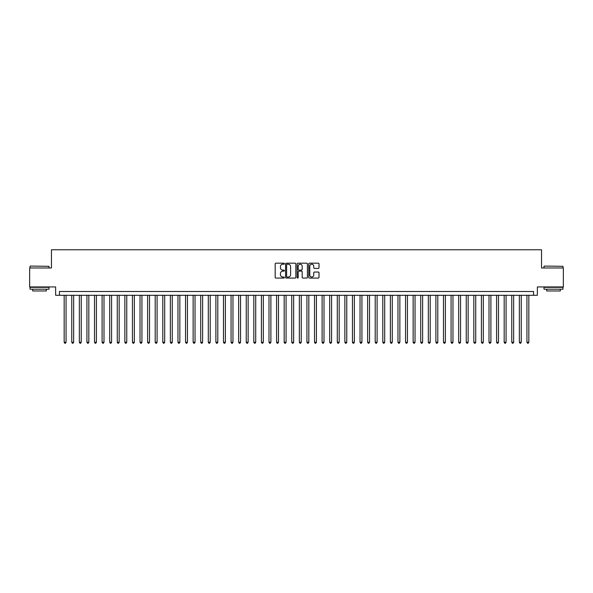<?xml version="1.0" encoding="UTF-8"?>
<svg xmlns="http://www.w3.org/2000/svg" width="593" height="593" viewBox="0 0 593 593"><rect width="100%" height="100%" fill="white"/><g stroke="black" fill="none" stroke-linecap="round" stroke-linejoin="round"><path stroke-width="0.89" d="M284.366 263.707A0.519 0.519 0 0 0 283.839 263.181L275.93 263.181A0.741 0.741 0 0 0 275.182 263.929L275.182 277.331A0.741 0.741 0 0 0 275.93 278.08L283.839 278.08A0.519 0.519 0 0 0 284.366 277.554A0.519 0.519 0 0 0 283.839 277.035L282.817 277.035A2.379 2.379 0 0 1 280.437 274.648L280.437 273.536A2.379 2.379 0 0 1 282.817 271.149L283.839 271.149A0.519 0.519 0 0 0 284.366 270.63A0.519 0.519 0 0 0 283.839 270.111L282.817 270.111A2.379 2.379 0 0 1 280.437 267.725L280.437 266.613A2.379 2.379 0 0 1 282.817 264.226L283.839 264.226A0.519 0.519 0 0 0 284.366 263.707M318.263 268.436A0.741 0.741 0 0 0 319.004 267.688L319.004 263.929A0.741 0.741 0 0 0 318.263 263.181L309.472 263.181A0.741 0.741 0 0 0 308.731 263.929L308.731 277.331A0.741 0.741 0 0 0 309.472 278.08L318.263 278.08A0.741 0.741 0 0 0 319.004 277.331L319.004 272.787A0.741 0.741 0 0 0 318.263 272.046L314.505 272.046A0.741 0.741 0 0 0 313.756 272.787L313.756 275.041A1.994 1.994 0 0 1 311.762 277.035A1.994 1.994 0 0 1 309.776 275.041L309.776 266.22A1.994 1.994 0 0 1 311.762 264.226A1.994 1.994 0 0 1 313.756 266.22L313.756 267.688A0.741 0.741 0 0 0 314.505 268.436L318.263 268.436M533.574 295.284L537.369 295.284L537.369 286.938L563.35 286.938L563.35 267.977L541.542 267.977L541.542 249.772L51.458 249.772L51.458 267.977L29.65 267.977L29.65 286.938L55.631 286.938L55.631 295.284L533.574 295.284L533.574 291.497L59.426 291.497L59.426 295.284M295.848 263.929A0.741 0.741 0 0 0 295.106 263.181L286.315 263.181A0.741 0.741 0 0 0 285.574 263.929L285.574 277.331A0.741 0.741 0 0 0 286.315 278.08L295.106 278.08A0.741 0.741 0 0 0 295.848 277.331L295.848 263.929M297.894 263.181L306.685 263.181A0.741 0.741 0 0 1 307.426 263.929L307.426 277.331A0.741 0.741 0 0 1 306.685 278.08L302.919 278.08A0.741 0.741 0 0 1 302.178 277.331L302.178 271.898A0.741 0.741 0 0 0 301.437 271.149L298.939 271.149A0.741 0.741 0 0 0 298.197 271.898L298.197 277.554A0.519 0.519 0 0 1 297.671 278.08A0.519 0.519 0 0 1 297.152 277.554L297.152 263.929A0.741 0.741 0 0 1 297.894 263.181M287.138 264.226A0.519 0.519 0 0 0 286.612 264.745L286.612 276.516A0.519 0.519 0 0 0 287.138 277.035L288.213 277.035A2.379 2.379 0 0 0 290.6 274.648L290.6 266.613A2.379 2.379 0 0 0 288.213 264.226L287.138 264.226M302.178 266.257A1.994 1.994 0 0 0 300.184 264.263A1.994 1.994 0 0 0 298.197 266.257L298.197 269.363A0.741 0.741 0 0 0 298.939 270.111L301.437 270.111A0.741 0.741 0 0 0 302.178 269.363L302.178 266.257M64.17 295.284L64.17 342.243L66.068 342.243L66.068 295.284M66.068 342.243L65.497 343.228L64.733 343.228L64.17 342.243M30.258 266.079L48.997 266.309L30.258 266.079M39.509 289.214L30.028 289.214L30.028 287.323L48.997 287.323L48.997 289.214L39.509 289.214M46.343 289.214L46.343 290.963L32.682 290.963L32.682 289.214M544.233 266.079L562.972 266.309L544.233 266.079M553.491 289.214L544.003 289.214L544.003 287.323L562.972 287.323L562.972 289.214L553.491 289.214M560.318 289.214L560.318 290.963L546.657 290.963L546.657 289.214M71.753 295.284L71.753 342.243L73.651 342.243L73.651 295.284M73.651 342.243L73.08 343.228L72.324 343.228L71.753 342.243M79.343 295.284L79.343 342.243L81.234 342.243L81.234 295.284M81.234 342.243L80.67 343.228L79.907 343.228L79.343 342.243M86.926 295.284L86.926 342.243L88.824 342.243L88.824 295.284M88.824 342.243L88.253 343.228L87.497 343.228L86.926 342.243M94.517 295.284L94.517 342.243L96.407 342.243L96.407 295.284M96.407 342.243L95.844 343.228L95.08 343.228L94.517 342.243M102.1 295.284L102.1 342.243L103.997 342.243L103.997 295.284M103.997 342.243L103.427 343.228L102.671 343.228L102.1 342.243M109.683 295.284L109.683 342.243L111.58 342.243L111.58 295.284M111.58 342.243L111.017 343.228L110.254 343.228L109.683 342.243M117.273 295.284L117.273 342.243L119.171 342.243L119.171 295.284M119.171 342.243L118.6 343.228L117.844 343.228L117.273 342.243M124.856 295.284L124.856 342.243L126.754 342.243L126.754 295.284M126.754 342.243L126.183 343.228L125.427 343.228L124.856 342.243M132.447 295.284L132.447 342.243L134.344 342.243L134.344 295.284M134.344 342.243L133.773 343.228L133.017 343.228L132.447 342.243M140.03 295.284L140.03 342.243L141.927 342.243L141.927 295.284M141.927 342.243L141.356 343.228L140.6 343.228L140.03 342.243M147.62 295.284L147.62 342.243L149.518 342.243L149.518 295.284M149.518 342.243L148.947 343.228L148.183 343.228L147.62 342.243M155.203 295.284L155.203 342.243L157.101 342.243L157.101 295.284M157.101 342.243L156.53 343.228L155.774 343.228L155.203 342.243M162.793 295.284L162.793 342.243L164.684 342.243L164.684 295.284M164.684 342.243L164.12 343.228L163.357 343.228L162.793 342.243M170.376 295.284L170.376 342.243L172.274 342.243L172.274 295.284M172.274 342.243L171.703 343.228L170.947 343.228L170.376 342.243M177.967 295.284L177.967 342.243L179.857 342.243L179.857 295.284M179.857 342.243L179.294 343.228L178.53 343.228L177.967 342.243M185.55 295.284L185.55 342.243L187.447 342.243L187.447 295.284M187.447 342.243L186.877 343.228L186.12 343.228L185.55 342.243M193.133 295.284L193.133 342.243L195.03 342.243L195.03 295.284M195.03 342.243L194.467 343.228L193.703 343.228L193.133 342.243M200.723 295.284L200.723 342.243L202.621 342.243L202.621 295.284M202.621 342.243L202.05 343.228L201.294 343.228L200.723 342.243M208.306 295.284L208.306 342.243L210.204 342.243L210.204 295.284M210.204 342.243L209.633 343.228L208.877 343.228L208.306 342.243M215.896 295.284L215.896 342.243L217.794 342.243L217.794 295.284M217.794 342.243L217.223 343.228L216.467 343.228L215.896 342.243M223.479 295.284L223.479 342.243L225.377 342.243L225.377 295.284M225.377 342.243L224.806 343.228L224.05 343.228L223.479 342.243M231.07 295.284L231.07 342.243L232.967 342.243L232.967 295.284M232.967 342.243L232.397 343.228L231.633 343.228L231.07 342.243M238.653 295.284L238.653 342.243L240.55 342.243L240.55 295.284M240.55 342.243L239.98 343.228L239.224 343.228L238.653 342.243M246.243 295.284L246.243 342.243L248.133 342.243L248.133 295.284M248.133 342.243L247.57 343.228L246.807 343.228L246.243 342.243M253.826 295.284L253.826 342.243L255.724 342.243L255.724 295.284M255.724 342.243L255.153 343.228L254.397 343.228L253.826 342.243M261.417 295.284L261.417 342.243L263.307 342.243L263.307 295.284M263.307 342.243L262.743 343.228L261.98 343.228L261.417 342.243M269 295.284L269 342.243L270.897 342.243L270.897 295.284M270.897 342.243L270.326 343.228L269.57 343.228L269 342.243M276.583 295.284L276.583 342.243L278.48 342.243L278.48 295.284M278.48 342.243L277.917 343.228L277.153 343.228L276.583 342.243M284.173 295.284L284.173 342.243L286.071 342.243L286.071 295.284M286.071 342.243L285.5 343.228L284.744 343.228L284.173 342.243M291.756 295.284L291.756 342.243L293.654 342.243L293.654 295.284M293.654 342.243L293.083 343.228L292.327 343.228L291.756 342.243M299.346 295.284L299.346 342.243L301.244 342.243L301.244 295.284M301.244 342.243L300.673 343.228L299.917 343.228L299.346 342.243M306.929 295.284L306.929 342.243L308.827 342.243L308.827 295.284M308.827 342.243L308.256 343.228L307.5 343.228L306.929 342.243M314.52 295.284L314.52 342.243L316.417 342.243L316.417 295.284M316.417 342.243L315.847 343.228L315.083 343.228L314.52 342.243M322.103 295.284L322.103 342.243L324 342.243L324 295.284M324 342.243L323.43 343.228L322.674 343.228L322.103 342.243M329.693 295.284L329.693 342.243L331.583 342.243L331.583 295.284M331.583 342.243L331.02 343.228L330.257 343.228L329.693 342.243M337.276 295.284L337.276 342.243L339.174 342.243L339.174 295.284M339.174 342.243L338.603 343.228L337.847 343.228L337.276 342.243M344.867 295.284L344.867 342.243L346.757 342.243L346.757 295.284M346.757 342.243L346.193 343.228L345.43 343.228L344.867 342.243M352.45 295.284L352.45 342.243L354.347 342.243L354.347 295.284M354.347 342.243L353.776 343.228L353.02 343.228L352.45 342.243M360.033 295.284L360.033 342.243L361.93 342.243L361.93 295.284M361.93 342.243L361.367 343.228L360.603 343.228L360.033 342.243M367.623 295.284L367.623 342.243L369.521 342.243L369.521 295.284M369.521 342.243L368.95 343.228L368.194 343.228L367.623 342.243M375.206 295.284L375.206 342.243L377.104 342.243L377.104 295.284M377.104 342.243L376.533 343.228L375.777 343.228L375.206 342.243M382.796 295.284L382.796 342.243L384.694 342.243L384.694 295.284M384.694 342.243L384.123 343.228L383.367 343.228L382.796 342.243M390.379 295.284L390.379 342.243L392.277 342.243L392.277 295.284M392.277 342.243L391.706 343.228L390.95 343.228L390.379 342.243M397.97 295.284L397.97 342.243L399.867 342.243L399.867 295.284M399.867 342.243L399.297 343.228L398.533 343.228L397.97 342.243M405.553 295.284L405.553 342.243L407.45 342.243L407.45 295.284M407.45 342.243L406.88 343.228L406.123 343.228L405.553 342.243M413.143 295.284L413.143 342.243L415.033 342.243L415.033 295.284M415.033 342.243L414.47 343.228L413.706 343.228L413.143 342.243M420.726 295.284L420.726 342.243L422.624 342.243L422.624 295.284M422.624 342.243L422.053 343.228L421.297 343.228L420.726 342.243M428.316 295.284L428.316 342.243L430.207 342.243L430.207 295.284M430.207 342.243L429.643 343.228L428.88 343.228L428.316 342.243M435.899 295.284L435.899 342.243L437.797 342.243L437.797 295.284M437.797 342.243L437.226 343.228L436.47 343.228L435.899 342.243M443.482 295.284L443.482 342.243L445.38 342.243L445.38 295.284M445.38 342.243L444.817 343.228L444.053 343.228L443.482 342.243M451.073 295.284L451.073 342.243L452.97 342.243L452.97 295.284M452.97 342.243L452.4 343.228L451.644 343.228L451.073 342.243M458.656 295.284L458.656 342.243L460.553 342.243L460.553 295.284M460.553 342.243L459.983 343.228L459.227 343.228L458.656 342.243M466.246 295.284L466.246 342.243L468.144 342.243L468.144 295.284M468.144 342.243L467.573 343.228L466.817 343.228L466.246 342.243M473.829 295.284L473.829 342.243L475.727 342.243L475.727 295.284M475.727 342.243L475.156 343.228L474.4 343.228L473.829 342.243M481.42 295.284L481.42 342.243L483.317 342.243L483.317 295.284M483.317 342.243L482.746 343.228L481.983 343.228L481.42 342.243M489.003 295.284L489.003 342.243L490.9 342.243L490.9 295.284M490.9 342.243L490.329 343.228L489.573 343.228L489.003 342.243M496.593 295.284L496.593 342.243L498.483 342.243L498.483 295.284M498.483 342.243L497.92 343.228L497.156 343.228L496.593 342.243M504.176 295.284L504.176 342.243L506.074 342.243L506.074 295.284M506.074 342.243L505.503 343.228L504.747 343.228L504.176 342.243M511.766 295.284L511.766 342.243L513.657 342.243L513.657 295.284M513.657 342.243L513.093 343.228L512.33 343.228L511.766 342.243M519.349 295.284L519.349 342.243L521.247 342.243L521.247 295.284M521.247 342.243L520.676 343.228L519.92 343.228L519.349 342.243M526.932 295.284L526.932 342.243L528.83 342.243L528.83 295.284M528.83 342.243L528.267 343.228L527.503 343.228L526.932 342.243M30.028 267.977L30.028 266.309M34.357 287.323L34.357 286.938M44.668 287.323L44.668 286.938M48.997 267.977L48.997 266.309M544.003 267.977L544.003 266.309M548.332 287.323L548.332 286.938M558.643 287.323L558.643 286.938M562.972 267.977L562.972 266.309"/></g></svg>
